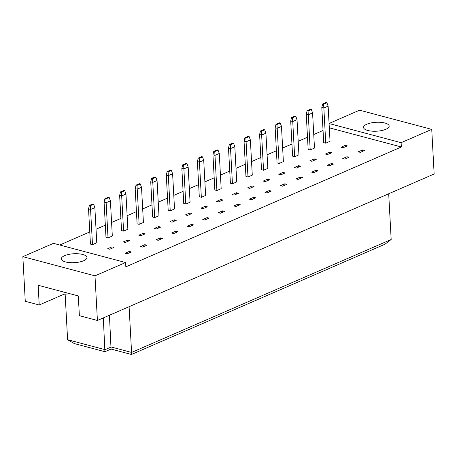<?xml version="1.0" encoding="UTF-8"?>
<svg xmlns="http://www.w3.org/2000/svg" width="457" height="457" viewBox="0 0 457 457"><rect width="100%" height="100%" fill="white"/><g stroke="black" fill="none" stroke-linecap="round" stroke-linejoin="round"><path stroke-width="0.69" d="M385.885 129.28A12.83 4.461 176.9 0 1 371.878 131.148A12.83 4.461 176.9 0 1 363.543 127.44A12.83 4.461 176.9 0 1 366.828 124.213A12.83 4.461 176.9 0 1 380.835 122.35A12.83 4.461 176.9 0 1 389.17 126.052A12.83 4.461 176.9 0 1 385.885 129.28M83.671 260.736A12.83 4.461 176.9 0 1 69.67 262.604A12.83 4.461 176.9 0 1 61.329 258.896A12.83 4.461 176.9 0 1 64.614 255.669A12.83 4.461 176.9 0 1 78.621 253.806A12.83 4.461 176.9 0 1 86.961 257.508A12.83 4.461 176.9 0 1 83.671 260.736M326.909 102.768L328.132 106.133L330.034 141.316L325.75 143.184L323.71 142.641L321.802 107.452L322.653 103.95L323.602 104.207L326.909 102.768L325.955 102.511L322.653 103.95M345.281 145.372L347.32 145.914L343.036 147.777L340.996 147.234L345.281 145.372L345.355 146.771M362.567 149.97L364.612 150.513L360.322 152.375L358.282 151.833L362.567 149.97L362.641 151.37M311.36 109.531L312.577 112.896L314.485 148.085L310.2 149.947L308.155 149.405L306.253 114.216L307.098 110.714L308.052 110.971L311.36 109.531L310.406 109.28L307.098 110.714M329.731 152.135L331.771 152.678L327.486 154.546L325.441 154.003L329.731 152.135L329.805 153.535M347.017 156.734L349.057 157.277L344.772 159.139L342.733 158.596L347.017 156.734L347.092 158.133M295.805 116.295L297.027 119.66L298.935 154.849L294.645 156.711L292.606 156.168L290.698 120.979L291.549 117.483L292.503 117.735L295.805 116.295L294.856 116.044L291.549 117.483M314.176 158.899L316.221 159.442L311.937 161.31L309.892 160.767L314.176 158.899L314.256 160.298M331.468 163.497L333.507 164.04L329.223 165.902L327.178 165.36L331.468 163.497L331.542 164.897M280.255 123.059L281.478 126.423L283.38 161.612L279.096 163.475L277.056 162.932L275.148 127.749L275.999 124.247L276.948 124.498L280.255 123.059L279.301 122.807L275.999 124.247M298.627 165.668L300.666 166.211L296.382 168.073L294.342 167.53L298.627 165.668L298.701 167.062M315.913 170.261L317.958 170.804L313.668 172.672L311.628 172.129L315.913 170.261L315.987 171.661M264.706 129.828L265.923 133.187L267.831 168.376L263.546 170.238L261.501 169.696L259.599 134.512L260.444 131.01L261.398 131.262L264.706 129.828L263.752 129.571L260.444 131.01M283.077 172.432L285.117 172.975L280.832 174.837L278.787 174.294L283.077 172.432L283.151 173.826M300.363 177.025L302.403 177.567L298.118 179.435L296.079 178.893L300.363 177.025L300.438 178.424M249.151 136.592L250.373 139.956L252.281 175.14L247.991 177.008L245.952 176.465L244.044 141.276L244.895 137.774L245.849 138.025L249.151 136.592L248.202 136.335L244.895 137.774M267.522 179.195L269.567 179.738L265.283 181.6L263.238 181.058L267.522 179.195L267.602 180.595M284.814 183.794L286.853 184.337L282.569 186.199L280.524 185.656L284.814 183.794L284.888 185.188M233.601 143.355L234.824 146.72L236.726 181.903L232.442 183.771L230.402 183.228L228.494 148.039L229.345 144.538L230.294 144.795L233.601 143.355L232.647 143.098L229.345 144.538M251.973 185.959L254.012 186.502L249.728 188.364L247.688 187.821L251.973 185.959L252.047 187.359M269.259 190.558L271.304 191.1L267.014 192.963L264.974 192.42L269.259 190.558L269.333 191.951M218.052 150.119L219.269 153.483L221.177 188.672L216.892 190.535L214.847 189.992L212.945 154.803L213.79 151.301L214.744 151.558L218.052 150.119L217.098 149.867L213.79 151.301M236.423 192.723L238.463 193.265L234.178 195.133L232.133 194.591L236.423 192.723L236.498 194.122M253.709 197.321L255.749 197.864L251.464 199.726L249.425 199.183L253.709 197.321L253.784 198.721M202.497 156.882L203.719 160.247L205.627 195.436L201.337 197.298L199.298 196.756L197.39 161.567L198.241 158.071L199.195 158.322L202.497 156.882L201.548 156.631L198.241 158.071M220.868 199.486L222.913 200.029L218.629 201.897L216.584 201.354L220.868 199.486L220.948 200.886M238.16 204.085L240.199 204.627L235.915 206.49L233.87 205.947L238.16 204.085L238.234 205.484M186.947 163.646L188.17 167.011L190.072 202.2L185.788 204.062L183.748 203.519L181.84 168.336L182.691 164.834L183.64 165.086L186.947 163.646L185.993 163.395L182.691 164.834M205.319 206.256L207.358 206.798L203.074 208.66L201.034 208.118L205.319 206.256L205.393 207.649M222.605 210.848L224.65 211.391L220.36 213.259L218.32 212.716L222.605 210.848L222.679 212.248M171.398 170.41L172.615 173.774L174.523 208.963L170.238 210.826L168.193 210.283L166.291 175.1L167.136 171.598L168.09 171.849L171.398 170.41L170.444 170.158L167.136 171.598M189.769 213.019L191.809 213.562L187.524 215.424L185.479 214.881L189.769 213.019L189.844 214.413M207.055 217.612L209.095 218.155L204.81 220.023L202.771 219.48L207.055 217.612L207.13 219.012M155.843 177.179L157.065 180.544L158.973 215.727L154.683 217.595L152.644 217.052L150.736 181.863L151.587 178.361L152.541 178.613L155.843 177.179L154.894 176.922L151.587 178.361M174.214 219.783L176.259 220.325L171.975 222.188L169.93 221.645L174.214 219.783L174.294 221.182M191.506 224.381L193.545 224.924L189.261 226.786L187.216 226.244L191.506 224.381L191.58 225.775M140.293 183.943L141.516 187.307L143.418 222.49L139.134 224.358L137.094 223.816L135.186 188.627L136.037 185.125L136.986 185.382L140.293 183.943L139.339 183.685L136.037 185.125M158.665 226.546L160.704 227.089L156.42 228.951L154.38 228.409L158.665 226.546L158.739 227.946M175.951 231.145L177.996 231.688L173.706 233.55L171.666 233.007L175.951 231.145L176.025 232.539M124.744 190.706L125.961 194.071L127.869 229.26L123.584 231.122L121.539 230.579L119.637 195.39L120.482 191.889L121.436 192.146L124.744 190.706L123.79 190.455L120.482 191.889M143.115 233.31L145.155 233.853L140.87 235.721L138.825 235.178L143.115 233.31L143.19 234.709M160.401 237.908L162.441 238.451L158.156 240.313L156.117 239.771L160.401 237.908L160.476 239.308M109.189 197.47L110.411 200.834L112.319 236.023L108.029 237.886L105.99 237.343L104.082 202.154L104.933 198.658L105.887 198.909L109.189 197.47L108.24 197.218L104.933 198.658M127.56 240.074L129.605 240.616L125.321 242.484L123.276 241.942L127.56 240.074L127.64 241.473M144.852 244.672L146.891 245.215L142.607 247.077L140.562 246.534L144.852 244.672L144.926 246.072M93.639 204.233L94.862 207.598L96.764 242.787L92.48 244.649L90.44 244.107L88.532 208.923L89.383 205.422L90.332 205.673L93.639 204.233L92.685 203.982L89.383 205.422M112.011 246.843L114.05 247.386L109.766 249.248L107.726 248.705L112.011 246.843L112.085 248.237M129.297 251.436L131.342 251.978L127.052 253.846L125.012 253.304L129.297 251.436L129.371 252.835M329.069 123.464L359.59 110.188L431.734 129.371L401.12 142.687L329.074 123.533M401.12 142.687L401.355 146.977L125.835 266.825L125.606 262.535L94.993 275.851L97.41 320.477L79.375 315.678L78.301 295.942L38.148 285.265L39.216 305.002L64.014 294.217L70.269 293.805M39.216 305.002L25.266 301.294L22.85 256.663L53.463 243.347L125.606 262.535M431.734 129.371L434.15 173.997L97.41 320.477M323.048 130.474L313.748 134.524M307.498 137.243L298.198 141.287M291.949 144.006L282.649 148.051M276.394 150.77L267.094 154.814M260.844 157.534L251.544 161.578M245.295 164.297L235.995 168.342M229.74 171.061L220.44 175.111M214.19 177.83L204.89 181.875M198.641 184.594L189.341 188.638M183.086 191.357L173.786 195.402M167.536 198.121L158.236 202.165M151.987 204.885L142.687 208.929M136.432 211.648L127.132 215.698M120.882 218.417L111.582 222.462M105.333 225.181L96.033 229.225M89.778 231.945L59.73 245.015M94.993 275.851L22.85 256.663M129.097 306.693L131.576 352.433L391.175 239.514L384.943 244.232L131.467 354.489L111.051 349.057L104.927 351.719L74.302 343.578L67.607 339.711L105.036 349.668L111.16 347L131.576 352.433L131.467 354.489M388.696 193.768L391.175 239.514M65.14 294.142L67.607 339.711M103.316 317.906L104.927 351.719M109.44 315.244L111.051 349.057M63.9 292.109L64.014 294.217M401.355 146.977L329.303 127.823M94.862 207.598L90.572 209.466L92.48 244.649M90.332 205.673L90.572 209.466L88.532 208.923M110.411 200.834L106.127 202.697L108.029 237.886M105.887 198.909L106.127 202.697L104.082 202.154M125.961 194.071L121.676 195.933L123.584 231.122M121.436 192.146L121.676 195.933L119.637 195.39M157.065 180.544L152.781 182.406L154.683 217.595M152.541 178.613L152.781 182.406L150.736 181.863M188.17 167.011L183.88 168.879L185.788 204.062M183.64 165.086L183.88 168.879L181.84 168.336M219.269 153.483L214.984 155.346L216.892 190.535M214.744 151.558L214.984 155.346L212.945 154.803M141.516 187.307L137.226 189.169L139.134 224.358M136.986 185.382L137.226 189.169L135.186 188.627M172.615 173.774L168.33 175.642L170.238 210.826M168.09 171.849L168.33 175.642L166.291 175.1M203.719 160.247L199.435 162.109L201.337 197.298M199.195 158.322L199.435 162.109L197.39 161.567M234.824 146.72L230.539 148.582L232.442 183.771M230.294 144.795L230.539 148.582L228.494 148.039M250.373 139.956L246.089 141.819L247.991 177.008M245.849 138.025L246.089 141.819L244.044 141.276M281.478 126.423L277.193 128.291L279.096 163.475M276.948 124.498L277.193 128.291L275.148 127.749M312.577 112.896L308.292 114.758L310.2 149.947M308.052 110.971L308.292 114.758L306.253 114.216M265.923 133.187L261.638 135.055L263.546 170.238M261.398 131.262L261.638 135.055L259.599 134.512M297.027 119.66L292.743 121.528L294.645 156.711M292.503 117.735L292.743 121.528L290.698 120.979M328.132 106.133L323.847 107.995L325.75 143.184M323.602 104.207L323.847 107.995L321.802 107.452"/></g></svg>
